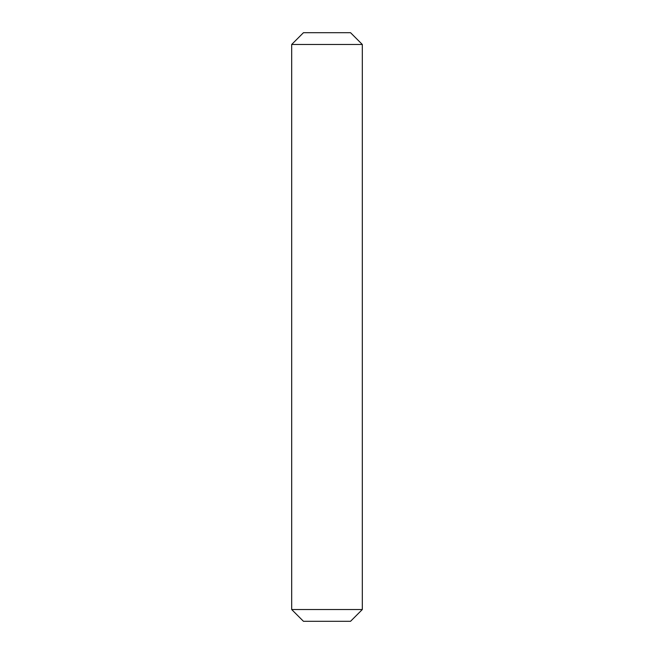 <?xml version="1.0" encoding="UTF-8"?>
<svg xmlns="http://www.w3.org/2000/svg" width="654" height="654" viewBox="0 0 654 654"><rect width="100%" height="100%" fill="white"/><g stroke="black" fill="none" stroke-linecap="round" stroke-linejoin="round"><path stroke-width="0.98" d="M362.316 609.528L291.684 609.528L303.456 621.3L350.544 621.3L362.316 609.528L362.316 44.472L291.684 44.472L291.684 609.528M291.684 44.472L303.456 32.7L350.544 32.7L362.316 44.472"/></g></svg>
